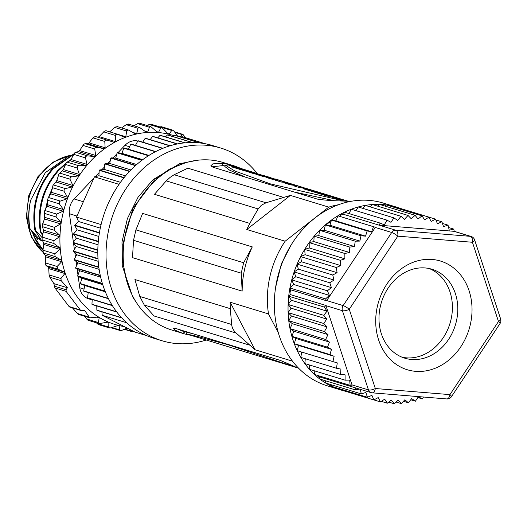 <?xml version="1.0" encoding="UTF-8"?>
<svg xmlns="http://www.w3.org/2000/svg" width="527" height="527" viewBox="0 0 527 527"><rect width="100%" height="100%" fill="white"/><g stroke="black" fill="none" stroke-linecap="round" stroke-linejoin="round"><path stroke-width="0.79" d="M102.745 284.666L81.863 278.289L77.779 276.194L102.449 283.73A100.736 83.806 -73 0 0 105.044 291.108L80.374 283.572L81.863 278.289M99.221 170.32L123.891 177.856A100.736 83.806 -73 0 0 108.239 203.508A100.736 83.806 -73 0 0 99.438 232.67L74.768 225.134L78.516 221.492L76.52 217.065L94.458 176.848L98.924 175.735L99.221 170.32A100.736 83.806 -73 0 1 99.451 170.037L104.102 169.351L104.801 163.937A100.736 83.806 -73 0 1 105.051 163.673L109.695 163.462L110.789 158.093A100.736 83.806 -73 0 1 111.052 157.856L115.657 158.113L117.139 152.83A100.736 83.806 -73 0 1 117.422 152.613L121.941 153.344L123.805 148.186A100.736 83.806 -73 0 1 124.102 148.001L128.509 149.194L130.736 144.194A100.736 83.806 -73 0 1 131.039 144.036L155.715 151.572A100.736 83.806 -73 0 1 162.553 148.423L137.883 140.893A100.736 83.806 -73 0 1 138.193 140.768L162.863 148.298A100.736 83.806 -73 0 1 169.852 145.834L145.182 138.305A100.736 83.806 -73 0 1 145.498 138.206L170.168 145.742A100.736 83.806 -73 0 1 177.25 143.976L152.58 136.44A100.736 83.806 -73 0 1 152.902 136.381L177.573 143.911A100.736 83.806 -73 0 1 184.7 142.863L160.024 135.327A100.736 83.806 -73 0 1 160.346 135.294L185.017 142.83A100.736 83.806 -73 0 1 192.131 142.501L167.461 134.965A100.736 83.806 -73 0 1 167.777 134.965L192.454 142.501A100.736 83.806 -73 0 1 199.496 142.896L174.826 135.36A100.736 83.806 -73 0 1 175.142 135.393L199.812 142.929A100.736 83.806 -73 0 1 212.605 145.557L220.826 148.067A100.736 83.806 107 0 0 116.46 206.017A100.736 83.806 107 0 0 161.993 340.752A100.736 83.806 107 0 0 206.248 340.007M74.709 225.503L99.379 233.039A100.736 83.806 -73 0 0 98.312 241.326L73.635 233.797L77.126 229.818L74.709 225.503A100.736 83.806 -73 0 1 74.768 225.134M73.602 234.166L98.272 241.702A100.736 83.806 -73 0 0 97.824 249.996L73.154 242.46L76.362 238.178L73.602 234.166A100.736 83.806 -73 0 1 73.635 233.797M73.148 242.835L97.818 250.365A100.736 83.806 -73 0 0 97.989 258.599L73.319 251.063L76.224 246.511L73.148 242.835A100.736 83.806 -73 0 1 73.154 242.46M73.339 251.432L98.009 258.968A100.736 83.806 -73 0 0 98.806 267.077L74.129 259.541L76.705 254.745L73.339 251.432A100.736 83.806 -73 0 1 73.319 251.063M99.135 269.343L77.818 262.828L74.182 259.903A100.736 83.806 -73 0 1 74.129 259.541M74.182 259.903L98.852 267.433A100.736 83.806 -73 0 0 100.262 275.357L75.585 267.828A100.736 83.806 -73 0 0 75.664 268.177L100.334 275.713A100.736 83.806 -73 0 0 102.343 283.388L77.673 275.858L79.537 270.7L75.664 268.177M77.779 276.194A100.736 83.806 -73 0 1 77.673 275.858M80.506 283.895L105.176 291.431A100.736 83.806 -73 0 0 108.345 298.447L83.674 290.911L84.768 285.548L80.506 283.895A100.736 83.806 -73 0 1 80.374 283.572M161.993 340.752L153.765 338.242A100.736 83.806 -73 0 1 121.75 317.919L97.08 310.383A100.736 83.806 -73 0 1 96.856 310.146L121.526 317.676A100.736 83.806 -73 0 1 116.816 312.05L92.146 304.514A100.736 83.806 -73 0 1 91.942 304.25L116.619 311.78A100.736 83.806 -73 0 1 112.389 305.64L87.719 298.111A100.736 83.806 -73 0 1 87.541 297.821L112.211 305.357A100.736 83.806 -73 0 1 108.496 298.75L83.826 291.22A100.736 83.806 -73 0 1 83.674 290.911M120.472 182.309L98.924 175.735M119.023 184.345L94.458 176.848M77.818 262.828L75.585 267.828M87.541 297.821L88.22 292.557M91.942 304.25L92.205 299.481M96.856 310.146L96.77 305.923M146.756 335.686L135.103 332.129L102.225 315.284L101.889 311.852M181.071 137.204L181.927 136.612L205.359 143.766M173.271 136.645L174.826 135.36M165.504 136.868L167.461 134.965M157.79 137.87L160.024 135.327M150.188 139.635L152.58 136.44M142.725 142.152L145.182 138.305M135.465 145.386L137.883 140.893M76.52 217.065L101.085 224.568M100.288 228.138L78.516 221.492M98.865 236.452L77.126 229.818M98.035 244.791L76.362 238.178M97.811 253.098L76.224 246.511M98.18 261.3L76.705 254.745M100.664 277.149L79.537 270.7M105.341 291.826L84.768 285.548M126.618 322.728L102.225 315.284M257.117 173.409A100.736 83.806 107 0 0 220.826 148.067M130.736 144.194L155.412 151.73A100.736 83.806 -73 0 0 148.772 155.531L124.102 148.001M123.805 148.186L148.476 155.715A100.736 83.806 -73 0 0 142.092 160.149L117.422 152.613M117.139 152.83L141.809 160.36A100.736 83.806 -73 0 0 135.729 165.386L111.052 157.856M110.789 158.093L135.459 165.63A100.736 83.806 -73 0 0 129.721 171.209L105.051 163.673M104.801 163.937L129.471 171.473A100.736 83.806 -73 0 0 124.122 177.566L99.451 170.037M125.518 175.886L104.102 169.351M130.94 169.951L109.695 163.462M136.691 164.536L115.657 158.113M142.712 159.688L121.941 153.344M148.937 155.425L128.509 149.194M298.743 368.347L280.39 360.435L176.222 328.631L173.429 328.308L175.069 330.172L182.816 333.393L171.855 330.047A87.614 72.891 -73 0 1 123.443 262.301A87.614 72.891 -73 0 1 160.597 175.998A87.614 72.891 -73 0 1 223.026 162.461L233.902 165.781A87.614 72.891 107 0 0 221.841 163.416L212.868 163.851L210.78 165.88L213.178 167.296L317.346 199.101C323.255 200.108 332.537 200.767 345.198 201.083A87.614 72.891 -73 0 1 349.408 201.624M292.498 361.179L255.042 349.744L230.115 302.208L268.493 313.927A87.614 72.891 107 0 1 285.147 241.214L246.768 229.495L249.805 223.415L154.464 194.305L166.242 180.886L258.144 208.949L261.412 205.187L266.03 202.79L290.39 195.405L246.768 229.495M231.676 324.5L139.78 296.438L134.938 279.547L230.279 308.664L231.676 324.5C231.966 327.761 233.468 330.627 236.182 333.09L255.042 349.744M230.279 308.664L230.115 302.208M135.92 229.864L133.529 240.292L241.247 273.184L242.15 291.121A87.614 72.891 -73 0 1 252.281 246.899L243.632 262.749L135.92 229.864L142.633 213.415L252.281 246.899M182.816 333.393L182.909 333.42A87.614 72.891 107 0 0 190.53 335.212M278.269 332.563L268.493 313.927M338.446 204.746A87.614 72.891 107 0 0 328.769 207.124L285.147 241.214M249.383 345.086L154.042 315.976L144.279 305.034L236.182 333.09M139.78 296.438L144.279 305.034M290.39 195.405L328.769 207.124M258.144 208.949L249.805 223.415M266.03 202.79L174.127 174.727L170.175 177.329L166.242 180.886M174.127 174.727L187.889 168.185L283.23 197.296M242.308 168.89L233.988 165.807M211.9 166.802L222.987 165.603A85.545 71.171 -73 0 1 224.989 165.873M333.281 200.497L293.855 191.927M245.358 177.118L229.588 170.142L224.838 166.539M349.473 201.61L228.626 165.043L225.167 165.063L234.858 171.018L270.555 183.936L343.927 200.971M287.511 183.93L287.623 183.442A87.093 72.462 107 0 0 284.764 183.093L290.733 184.911A87.093 72.462 -73 0 1 293.592 185.267L291.787 184.713A87.093 72.462 -73 0 1 296.385 185.57L296.154 186.571M287.623 183.442L289.389 183.982L289.277 184.47M295.272 185.326L295.311 185.155A87.093 72.462 107 0 0 289.389 183.982M295.311 185.155L293.546 184.615A87.093 72.462 107 0 1 296.352 185.392L304.178 187.777L302.011 187.579L301.931 187.928M306.128 188.646L306.167 188.468A87.093 72.462 107 0 0 302.011 187.579M306.167 188.468L304.369 187.922A87.093 72.462 107 0 1 307.175 188.692L313.11 190.51A87.093 72.462 -73 0 0 310.304 189.733L308.565 189.2A87.093 72.462 -73 0 0 299.777 187.678L293.974 185.906L296.385 185.57M305.976 189.568L306.088 189.081A87.093 72.462 107 0 0 303.223 188.725L318.677 193.449A87.093 72.462 -73 0 1 323.203 194.068L319.744 193.007A87.093 72.462 107 0 0 318.084 192.744L317.972 193.231M306.088 189.081L308.203 189.727L308.091 190.214M314.026 191.334L314.125 190.899A87.093 72.462 107 0 0 308.203 189.727M314.125 190.899L312.01 190.254A87.093 72.462 107 0 1 314.81 191.024L330.264 195.748A87.093 72.462 -73 0 0 325.548 194.522L322.089 193.468A87.093 72.462 107 0 1 324.006 193.916L318.795 192.322A87.093 72.462 -73 0 0 316.879 191.881L319.856 192.79A87.093 72.462 -73 0 0 317.511 192.329L314.533 191.42A87.093 72.462 -73 0 0 312.873 191.149L318.084 192.744M234.06 167.612L234.172 167.125A87.093 72.462 107 0 0 231.313 166.769L245.009 170.952L255.661 173.06C257.13 173.429 257.163 173.409 255.753 172.994C257.163 173.409 257.13 173.429 255.661 173.06M234.172 167.125L236.287 167.764L236.175 168.258M242.117 169.358L242.209 168.943A87.093 72.462 107 0 0 236.287 167.764M242.209 168.943L240.095 168.297A87.093 72.462 107 0 1 242.901 169.068L255.74 173.08M251.504 172.092L251.129 172.112M268.981 178.271L269.093 177.783A87.093 72.462 107 0 0 266.234 177.434L272.202 179.259A87.093 72.462 -73 0 1 275.061 179.608L273.256 179.055A87.093 72.462 -73 0 1 277.854 179.911L277.624 180.913M269.093 177.783L270.858 178.324L270.746 178.811M276.741 179.667L276.78 179.496A87.093 72.462 107 0 0 270.858 178.324M276.78 179.496L275.022 178.956A87.093 72.462 107 0 1 277.821 179.733L285.647 182.125L283.48 181.92L283.401 182.27M287.597 182.988L287.637 182.81A87.093 72.462 107 0 0 283.48 181.92M287.637 182.81L285.845 182.263A87.093 72.462 107 0 1 288.644 183.034L294.58 184.852A87.093 72.462 -73 0 0 291.78 184.075L290.034 183.541A87.093 72.462 -73 0 0 281.247 182.019L275.443 180.247L277.854 179.911M270.43 177.474L265.437 176.67L267.202 177.204A87.093 72.462 -73 0 0 264.337 176.855L256.089 174.338A87.093 72.462 107 0 1 258.948 174.687L257.815 174.338A87.093 72.462 -73 0 0 254.949 173.989L248.784 172.105A87.093 72.462 107 0 1 251.649 172.461L270.43 177.474M334.039 198.139L334.349 197.467L332.853 197.777M334.349 197.467L331.727 196.67A87.093 72.462 -73 0 0 330.067 196.4L332.313 197.085A87.093 72.462 -73 0 0 329.454 196.736L320.548 194.015A87.093 72.462 107 0 1 323.407 194.371L325.521 195.016L325.409 195.504M331.351 196.604L331.443 196.189A87.093 72.462 107 0 0 325.521 195.016M331.443 196.189L329.335 195.543A87.093 72.462 107 0 1 332.135 196.314L344.974 200.326M344.895 200.306C346.358 200.675 346.391 200.655 344.994 200.24C346.391 200.655 346.358 200.675 344.895 200.306L340.389 199.246M339.059 199.41L339.862 199.199M341.371 199.792L341.41 199.628A87.093 72.462 107 0 0 340.607 199.489L339.131 199.12M341.41 199.628L342.629 199.996A87.093 72.462 -73 0 0 341.292 199.779L332.649 197.711M319.619 193.547L319.744 193.007M312.761 191.644L312.873 191.149M314.711 191.472L314.81 191.024M242.802 169.483L242.901 169.068M244.791 170.089L247.657 170.741L247.486 171.506M244.838 169.878A87.093 72.462 -73 0 1 246.755 170.326L249.581 171.189L247.657 170.741M245.78 170.517L243.652 170.017L243.54 170.504M240.72 169.641L240.832 169.154L243.652 170.017M240.832 169.154A87.093 72.462 -73 0 1 242.782 169.477L245.602 170.333M265.839 176.683L265.97 176.117M253.671 173.073L253.559 173.567M258.836 175.175L258.948 174.687M260.582 175.188L260.47 175.675M261.379 175.952L261.544 175.241M251.537 172.948L251.649 172.461M264.613 176.881L264.85 175.853L263.757 175.656L263.533 176.611M264.85 175.853L263.757 175.656M323.295 194.858L323.407 194.371M332.03 196.762L332.135 196.314M329.981 196.788L330.067 196.4M338.815 198.435L335.989 197.579A87.093 72.462 -73 0 0 334.072 197.131L336.891 197.987L336.681 198.923M339.006 198.554L336.891 197.987M341.134 390.052L327.432 385.869A95.565 79.505 -73 0 1 303.407 372.675A95.565 79.505 -73 0 1 285.199 255.938A95.565 79.505 -73 0 1 383.248 203.066L396.95 207.249A95.565 79.505 107 0 0 393.221 206.228A95.565 79.505 107 0 0 386.39 204.944A95.565 79.505 107 0 0 379.427 204.377A95.565 79.505 107 0 0 372.391 204.529A95.565 79.505 107 0 0 365.323 205.392A95.565 79.505 107 0 0 358.288 206.966A95.565 79.505 107 0 0 351.331 209.239A95.565 79.505 107 0 0 344.506 212.19A95.565 79.505 107 0 0 337.873 215.8A95.565 79.505 107 0 0 331.476 220.042A95.565 79.505 107 0 0 325.363 224.884A95.565 79.505 107 0 0 319.586 230.286A95.565 79.505 107 0 0 314.184 236.208A95.565 79.505 107 0 0 309.197 242.604A95.565 79.505 107 0 0 304.678 249.409A95.565 79.505 107 0 0 300.634 256.609A95.565 79.505 107 0 0 297.116 264.126A95.565 79.505 107 0 0 294.145 271.906A95.565 79.505 107 0 0 291.741 279.89A95.565 79.505 107 0 0 289.922 288.012A95.565 79.505 107 0 0 288.71 296.22A95.565 79.505 107 0 0 288.111 304.448A95.565 79.505 107 0 0 288.124 312.63A95.565 79.505 107 0 0 288.756 320.706A95.565 79.505 107 0 0 290.002 328.611A95.565 79.505 107 0 0 291.846 336.292A95.565 79.505 107 0 0 294.277 343.683A95.565 79.505 107 0 0 297.274 350.732A95.565 79.505 107 0 0 300.831 357.398A95.565 79.505 107 0 0 304.896 363.61A95.565 79.505 107 0 0 309.448 369.322A95.565 79.505 107 0 0 314.461 374.493A95.565 79.505 107 0 0 317.116 376.858A95.565 79.505 107 0 0 319.882 379.091A95.565 79.505 107 0 0 325.679 383.07A95.565 79.505 107 0 0 331.806 386.416A95.565 79.505 107 0 0 338.222 389.091A95.565 79.505 107 0 0 341.134 390.052A95.565 79.505 107 0 0 344.388 390.955M400.856 208.58A95.565 79.505 107 0 0 399.868 208.218A95.565 79.505 107 0 0 396.95 207.249M360.211 389.308L361.324 393.926L365.863 392.444L367.451 397.266L371.897 395.342L373.86 399.94L338.222 389.078L337.873 388.247M367.451 397.266L331.812 386.403L331.279 384.769M361.324 393.926L325.686 383.063L325.113 380.672M332.939 361.608L297.281 350.725L298.48 345.422L334.118 356.305L332.939 361.608L337.273 362.905L336.483 368.261L340.936 369.098L340.547 374.46L345.086 374.835L345.099 380.171L349.691 380.079L350.106 385.342L314.467 374.48L314.178 370.751M345.099 380.171L309.461 369.308L309.454 364.987M340.547 374.46L304.902 363.597L305.265 358.742M336.483 368.261L300.838 357.392L301.628 352.056M298.48 345.422L294.283 343.676L295.864 338.466L291.853 336.285L293.809 331.213L290.008 328.604L292.32 323.703L288.77 320.699L291.418 316.009L288.137 312.623L291.108 308.183L288.124 304.448L291.391 300.278L288.724 296.22L290.252 294.567A5.165 4.295 -73 0 1 290.944 289.896L289.936 288.012L293.717 284.501L291.747 279.89L295.746 276.741L294.152 271.906L298.335 269.152L297.123 264.126L301.464 261.787L300.647 256.609L305.1 254.699L304.685 249.416L309.23 247.947L309.204 242.611L313.809 241.583L314.191 236.215L318.815 235.655L319.593 230.292L324.197 230.2L325.37 224.891L329.922 225.273L331.476 220.055L335.949 220.899L337.873 215.813L339.757 216.38A5.165 4.295 -73 0 1 343.532 214.324L344.506 212.203L380.158 223.092L379.17 225.207A5.165 4.295 -73 0 1 379.368 225.213L453.984 231.32L470.433 236.346A5.165 2.819 94.7 0 1 472.423 242.268A5.165 1.851 -18.2 0 0 474.59 239.818L500.65 319.046A5.165 1.851 161.8 0 1 498.483 321.496L472.423 242.268L397.806 236.162A5.165 2.819 -85.3 0 0 395.817 230.24L379.368 225.213M348.933 213.554L351.331 209.252L386.976 220.141L384.341 224.838L380.158 223.092M355.87 210.635L358.288 206.986L393.932 217.875L390.975 222.322L386.976 220.141M362.984 208.422L365.323 205.405L400.968 216.301L397.714 220.47L393.932 217.875M370.237 206.907L372.391 204.535L408.03 215.438L404.505 219.298L400.968 216.301M377.582 206.123L379.427 204.39L415.072 215.286L411.297 218.81L408.03 215.438M384.973 206.083L386.39 204.957L422.028 215.859L418.043 219.015L415.072 215.286M392.391 206.795L393.221 206.241L428.859 217.137L424.683 219.904L422.028 215.859M399.809 208.257L435.5 219.127L431.172 221.478L428.859 217.137M474.59 239.818A5.165 5.165 0 0 0 471.191 236.491A5.165 4.295 107 0 0 470.433 236.346L395.817 230.24A5.165 4.295 107 0 0 391.706 232.473L343.156 305.601A5.165 4.295 107 0 0 342.405 310.686L368.465 389.914A5.165 4.295 107 0 0 369.77 391.904A5.165 4.295 107 0 0 371.067 392.622L318.98 376.719A5.165 4.295 -73 0 1 318.308 376.436A5.165 4.295 -73 0 1 317.682 376.001A5.165 4.295 -73 0 1 317.004 375.257M355.185 387.773L355.527 389.94L319.889 379.078L319.553 376.891M435.5 219.127L437.463 223.725L441.909 221.801L443.497 226.623L448.036 225.141L449.241 230.154L453.833 229.126L454.182 231.346A5.165 4.295 107 0 0 453.984 231.32M379.17 225.207L343.532 214.324M339.757 216.38L375.389 227.262A5.165 4.295 107 0 0 375.257 227.453L326.707 300.574A5.165 4.295 107 0 0 326.582 300.772L290.944 289.896M375.389 227.262L373.524 226.702L371.588 231.781L367.128 230.945L365.56 236.155L361.021 235.78L359.836 241.083L355.244 241.182L354.454 246.537L349.842 247.097L349.447 252.466L344.856 253.494L344.869 258.829L340.33 260.312L340.738 265.582L336.285 267.512L337.096 272.67L332.768 275.022L333.973 280.035L329.797 282.801L331.384 287.623L327.399 290.785L329.355 295.383L325.581 298.908L326.582 300.772M392.99 361.897A56.824 47.272 -73 0 1 386.904 284.06A56.824 47.272 -73 0 1 454.748 268.889A56.824 47.272 -73 0 1 460.835 346.726A56.824 47.272 -73 0 1 392.99 361.897M352.016 384.894L325.956 305.66L342.405 310.686A5.165 1.851 -18.2 0 0 349.256 309.283L375.316 388.518A5.165 1.851 161.8 0 1 368.465 389.914L352.016 384.894A5.165 4.295 107 0 0 352.089 385.105L350.106 385.342M373.86 399.94L378.188 397.582L380.501 401.923L384.677 399.156L387.332 403.208L391.317 400.052L394.288 403.781L398.063 400.256L401.33 403.629L404.855 399.769L408.392 402.766L411.646 398.596L415.428 401.192L418.385 396.739L422.384 398.926L423.451 397.029M355.527 389.94L359.434 389.071M422.384 398.926L417.852 397.542M415.428 401.192L410.737 399.762M408.392 402.766L403.484 401.271M401.33 403.629L396.139 402.048M394.288 403.781L388.748 402.088M387.332 403.208L381.331 401.376M380.501 401.923L373.906 399.914M295.864 338.466L331.503 349.348L329.935 354.559L294.283 343.676M329.935 354.559L334.118 356.305M293.809 331.213L329.447 342.089L327.504 347.168L291.853 336.285M327.504 347.168L331.503 349.348M292.32 323.703L327.959 334.586L325.66 339.493L290.008 328.604M325.66 339.493L329.447 342.089M327.959 334.586L324.421 331.588L288.77 320.699M291.418 316.009L327.056 326.892L324.421 331.588M327.056 326.892L323.789 323.512L288.137 312.623M291.108 308.183L326.747 319.059L323.789 323.512M291.391 300.278L327.023 311.161L323.769 315.337L288.124 304.448M323.769 315.337L326.747 319.059M290.252 294.567L325.89 305.449L324.375 307.109L288.724 296.22M324.375 307.109L327.023 311.161M325.581 298.908L289.936 288.012M293.717 284.501L329.355 295.383M327.399 290.785L291.747 279.89M295.746 276.741L331.384 287.623M329.797 282.801L294.152 271.906M298.335 269.152L333.973 280.035M332.768 275.022L297.123 264.126M301.464 261.787L337.096 272.67M336.285 267.512L300.647 256.609M305.1 254.699L340.738 265.582M340.33 260.312L304.685 249.416M309.23 247.947L344.869 258.829M344.856 253.494L309.204 242.611M313.809 241.583L349.447 252.466M349.842 247.097L314.191 236.215M318.815 235.655L354.454 246.537M355.244 241.182L319.593 230.292M324.197 230.2L359.836 241.083M361.021 235.78L325.37 224.891L331.048 221.505M329.922 225.273L365.56 236.155M367.128 230.945L331.476 220.055M335.949 220.899L371.588 231.781M373.524 226.702L337.873 215.813M393.122 351.766A46.495 38.682 -73 0 1 384.262 294.975A46.495 38.682 -73 0 1 431.962 269.251A46.495 38.682 -73 0 1 443.648 275.674A46.495 38.682 -73 0 1 452.509 332.458A46.495 38.682 -73 0 1 404.808 358.182A46.495 38.682 -73 0 1 393.122 351.766M402.154 357.24A46.495 38.682 107 0 0 447.818 329.276A46.495 38.682 107 0 0 438.26 274.027A46.495 38.682 107 0 0 429.235 268.546M441.909 221.801L435.849 219.943M448.036 225.141L442.449 223.428M453.833 229.126L448.609 227.526M288.677 303.736L288.717 296.167M241.247 273.184L243.632 262.749M242.15 291.121L132.501 257.644L133.529 240.292M192.981 333.749L183.455 331.43L177.151 328.914M287.689 363.399L287.255 363.255C285.983 363.162 287.485 363.986 291.767 365.718L293.671 366.14M287.255 363.255L286.642 362.925M288.098 363.716L292.05 365.745C288.644 364.421 287.32 363.742 288.098 363.716L287.617 363.656M293.045 366.008L292.571 365.916M291.523 365.501L288.111 363.874L291.556 365.376M290.509 364.882L289.824 364.519M297.419 367.793L227.769 344.671L197.25 336.364L186.558 333.993L186.907 332.478M174.272 135.821A98.872 82.258 107 0 0 91.072 160.636A98.872 82.258 107 0 0 61.975 261.049A98.872 82.258 107 0 0 124.267 326.575M117.982 152.705L124.945 145.36A16.238 13.504 -73 0 1 137.797 141.052M73.385 242.15L69.412 213.738A15.5 12.892 -73 0 1 74.136 198.942L93.905 178.093M95.282 176.644L99.096 172.619M101.889 169.674L104.405 167.026M107.692 163.554L110.215 160.893M112.995 157.962L116.836 153.91M92.179 299.949L87.996 298.572A15.481 12.879 -73 0 1 79.775 287.782L78.18 276.405M77.983 275.002L77.166 269.152M76.646 265.45L76.086 261.438M75.473 257.044L74.9 252.967M74.399 249.37L73.549 243.316M127.086 328.025L122.053 330.277L120.222 330.541L119.636 329.895L119.161 325.884A99.181 82.515 107 0 1 117.831 325.561L111.078 327.827L109.445 327.932L108.76 327.063L108.865 322.636A99.181 82.515 107 0 1 107.607 322.109L99.214 323.677L98.437 322.564L99.168 317.794A99.181 82.515 107 0 1 97.996 317.07L89.715 317.84L84.775 310.601L81.099 310.522L80.249 309.948L66.119 291.365L66.079 289.731L67.384 287.735L61.244 280.72L60.908 278.526L64.874 273.526A99.181 82.515 107 0 1 64.393 272.07L57.818 269.152L57.12 266.478L61.679 261.721A99.181 82.515 107 0 1 61.376 260.186L55.151 256.583L54.768 253.783L59.887 249.37A99.181 82.515 107 0 1 59.762 247.782L53.965 243.546L53.899 240.668L59.525 236.689A99.181 82.515 107 0 1 59.584 235.075L54.268 230.259L54.531 227.361L60.598 223.883A99.181 82.515 107 0 1 60.836 222.269L56.06 216.953L56.363 214.232L63.095 211.182A99.181 82.515 107 0 1 63.51 209.601L59.314 203.857L59.65 201.334L66.969 198.804A99.181 82.515 107 0 1 67.548 197.269L63.978 191.189L64.327 188.89L72.146 186.947A99.181 82.515 107 0 1 72.891 185.497L69.959 179.173L70.315 177.112L78.549 175.834A99.181 82.515 107 0 1 79.439 174.49L77.166 168.014L77.515 166.209L78.879 165.722L86.066 165.636A99.181 82.515 107 0 1 87.087 164.424L85.473 157.902L85.796 156.361L87.41 155.86L94.564 156.539L78.444 151.618A99.181 82.515 -73 0 1 79.584 150.551L83.826 144.312L85.038 143.64L87.785 143.772A99.181 82.515 -73 0 1 89.017 142.876L92.976 137.876L95.249 136.434L113.918 142.237A99.181 82.515 107 0 1 115.222 141.526L115.69 134.721L117.87 134.359L124.438 137.277A99.181 82.515 107 0 1 125.795 136.763L126.757 130.558L128.463 130.024L135.287 133.904A99.181 82.515 107 0 1 136.671 133.595L138.074 128.061L139.635 127.488L146.282 132.165A99.181 82.515 107 0 1 147.672 132.066L149.437 127.277L150.867 126.658L157.224 132.106A99.181 82.515 107 0 1 158.594 132.218L160.742 128.002L161.954 127.554L167.935 133.713A99.181 82.515 107 0 1 169.259 134.029L171.716 130.459L172.718 130.156L174.035 131.216L177.645 136.157M133.14 331.121L131.361 331.45L130.544 329.79M70.157 307.024L69.05 306.53L54.913 287.94L53.873 283.612L49.821 277.228L49.09 274.916L48.754 268.605A99.181 82.515 -73 0 1 48.273 267.149L46.001 265.549L45.302 262.868L45.559 256.801A99.181 82.515 -73 0 1 45.256 255.266L43.333 252.973L42.95 250.173L43.767 244.449A99.181 82.515 -73 0 1 43.642 242.861L42.14 239.937L42.081 237.064L43.405 231.768A99.181 82.515 -73 0 1 43.464 230.154L42.45 226.65L42.713 223.751L44.479 218.962A99.181 82.515 -73 0 1 44.716 217.348L44.242 213.343L44.729 210.675L46.975 206.261A99.181 82.515 -73 0 1 47.39 204.674L47.496 200.247L48.174 197.829L50.849 193.883A99.181 82.515 -73 0 1 51.429 192.348L52.97 185.425L56.027 182.026A99.181 82.515 -73 0 1 56.771 180.577L59.05 173.673L62.43 170.906A99.181 82.515 -73 0 1 63.326 169.569L66.31 162.784L69.946 160.715A99.181 82.515 -73 0 1 70.967 159.503L74.617 152.942L75.592 152.25L78.444 151.618M79.584 150.551L95.703 155.472A99.181 82.515 107 0 0 94.564 156.539M97.917 137.251A99.181 82.515 -73 0 1 99.102 136.605L104.339 131.256L105.92 130.683L117.87 134.359M109.675 131.842L115.281 127.06L117.251 126.684M121.592 127.929L126.44 124.51L128.667 124.319M133.957 125.755L137.619 123.667L139.615 123.219L150.867 126.658M146.697 125.386L150.755 124.135L161.954 127.554M159.78 126.888L161.532 126.737L172.718 130.156M109.445 327.932L98.259 324.52L96.487 322.84M99.214 323.677L88.009 320.251L86.619 318.954L85.137 316.437M79.05 314.309L77.403 313.499L72.469 307.887M87.087 164.424L70.967 159.503M69.946 160.715L86.066 165.636M79.439 174.49L63.326 169.569M62.43 170.906L78.549 175.834M72.891 185.497L56.771 180.577M56.027 182.026L72.146 186.947M67.548 197.269L51.429 192.348M50.849 193.883L66.969 198.804M63.51 209.601L47.39 204.674M46.975 206.261L63.095 211.182M60.836 222.269L44.716 217.348M44.479 218.962L60.598 223.883M59.584 235.075L43.464 230.154M43.405 231.768L59.525 236.689M59.762 247.782L43.642 242.861M43.767 244.449L59.887 249.37M61.376 260.186L45.256 255.266M45.559 256.801L61.679 261.721M64.393 272.07L48.273 267.149M48.754 268.605L64.874 273.526M49.821 277.228L61.244 280.72M67.384 287.735L53.873 283.612M88.826 316.984L77.403 313.499M97.146 317.175L99.168 317.794M107.343 322.168L108.865 322.636M180.05 136.895L182.171 134.602L182.968 134.418L185.53 137.712M95.703 155.472L94.735 149.009L95.031 147.731L96.856 147.25L103.905 148.693A99.181 82.515 107 0 1 105.136 147.797L104.794 141.48L105.051 140.478L107.067 140.044M87.785 143.772L103.905 148.693M105.136 147.797L89.017 142.876M115.222 141.526L99.102 136.605M125.795 136.763L117.719 134.293M136.671 133.595L132.633 132.356M147.672 132.066L145.057 131.269M158.594 132.218L156.717 131.645M169.259 134.029L167.83 133.595M42.509 235.312L40.316 231.781L42.839 233.995M43.01 249.719L35.138 238.52L37.878 239.357L29.631 228.52L40.236 240.114L41.607 240.529L34.835 230.108L35.52 230.319L41.995 237.493M35.138 238.52A56.409 46.929 -73 0 1 33.221 233.237M38.708 236.241L40.236 240.114M73.938 153.812L52.463 168.666C37.193 186.314 31.317 206.795 34.835 230.108M35.52 230.319C32.002 206.999 37.878 186.525 53.148 168.877L73.582 154.431M70.73 159.78L67.581 161.855M66.316 162.777L57.95 170.346C42.68 187.987 36.798 208.468 40.316 231.781M41.001 231.992C37.483 208.679 43.359 188.198 58.629 170.55L65.434 164.2M56.804 180.465L55.355 182.744M51.916 189.074L48.662 197.052M47.476 200.84L45.697 208.745M46.824 206.551L47.404 203.956M50.269 194.7L51.534 191.617M68.622 156.196L45.329 172.652L30.665 200.201C28.55 209.825 28.339 219.311 30.032 228.646M29.631 228.52A61.988 51.574 -73 0 1 30.665 200.201M32.443 232.216A54.241 45.124 107 0 0 42.931 250.325M126.737 281.016L122.995 263.085L122.883 244.021L133.041 208.125L155.149 179.14L169.674 169.035L185.122 162.922M222.987 165.603L221.841 163.416M233.902 165.781L233.362 166.203M375.257 227.453L391.706 232.473A5.165 0.968 33.6 0 1 397.806 236.162L349.256 309.283A5.165 0.968 -146.4 0 0 343.156 305.601L326.707 300.574M375.316 388.518L449.933 394.624A5.165 2.819 94.7 0 1 446.771 398.932L372.154 392.826A5.165 2.819 -85.3 0 0 375.316 388.518M500.044 323.519A5.165 0.968 33.6 0 0 498.483 321.496L449.933 394.624A5.165 0.968 -146.4 0 1 451.494 396.647L500.044 323.519A5.165 5.165 0 0 0 500.65 319.046M371.825 392.767A5.165 2.819 -85.3 0 0 372.154 392.826A5.165 5.165 0 0 1 371.067 392.622A5.165 4.295 107 0 0 371.825 392.767M182.909 333.42L184.891 331.865M73.655 154.292L85.473 157.902M87.41 155.86L75.592 152.25M78.879 165.722L67.061 162.112M65.348 164.404L77.166 168.014M71.428 176.67L59.604 173.06M58.141 175.57L69.959 179.173M65.164 188.514L53.346 184.911M52.16 187.579L63.978 191.189M60.21 201.057L48.392 197.447M47.496 200.247L59.314 203.857M56.646 214.081L44.828 210.471M44.242 213.343L56.06 216.953M54.531 227.361L42.713 223.751M42.45 226.65L54.268 230.259M53.899 240.668L42.081 237.064M42.14 239.937L53.965 243.546M54.768 253.783L42.95 250.173M43.333 252.973L55.151 256.583M57.12 266.478L45.302 262.868M46.001 265.549L57.818 269.152M60.908 278.526L49.09 274.916M66.079 289.731L54.261 286.128M54.913 287.94L66.119 291.365M80.249 309.948L69.05 306.53M98.437 322.564L86.619 318.954M108.76 327.063L96.935 323.453M119.636 329.895L111.935 327.544M130.88 330.996L124.688 329.105M82.917 145.399L94.735 149.009M96.856 147.25L85.038 143.64M92.976 137.876L104.794 141.48M103.661 131.849L115.479 135.459M114.794 127.429L126.612 131.039M126.177 124.682L137.995 128.292M137.619 123.667L149.437 127.277M148.924 124.392L160.742 128.002M159.898 126.849L171.716 130.459M174.892 132.382L182.171 134.602M43.023 252.216A54.241 45.124 -73 0 1 38.958 176.525A54.241 45.124 -73 0 1 70.098 155.465M124.945 145.36L129.589 146.776M83.345 201.755L74.136 198.942M69.412 213.738L76.975 216.05M84.043 289.086L79.775 287.782M87.996 298.572L92.185 299.856M197.243 160.28L179.575 163.739L153.054 179.661L138.048 197.243L127.402 218.573L121.987 241.998L122.257 265.687L132.685 296.866L137.303 303.901M224.825 166.578L225.174 165.063M250.121 171.367L249.982 171.96M245.99 171.189L246.135 170.55M334.665 197.618L334.513 198.284M339.355 198.613L339.236 199.134M454.175 231.294L471.191 236.491M446.771 398.932A5.165 5.165 0 0 0 451.494 396.647M291.398 244.535L281.405 263.731L275.628 287.32M297.88 367.984L186.565 333.999M81.099 310.522L69.735 307.05M89.715 317.84L78.444 314.395M120.222 330.541L111.19 327.787M131.361 331.45L124.273 329.289M128.463 130.024L117.001 126.526M139.635 127.488L128.298 124.023M182.968 134.418L174.49 131.829M70.671 155.195L52.713 162.29L37.997 176.538L28.689 195.86L26.35 217.131L31.376 237.031L43.076 252.44"/></g></svg>
